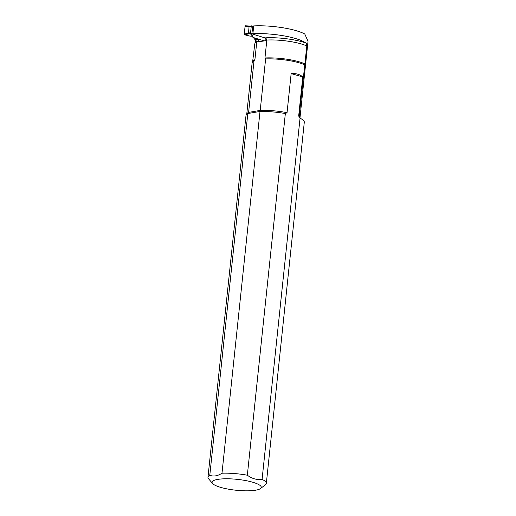 <?xml version="1.0" encoding="UTF-8"?>
<svg xmlns="http://www.w3.org/2000/svg" width="516" height="516" viewBox="0 0 516 516"><rect width="100%" height="100%" fill="white"/><g stroke="black" fill="none" stroke-linecap="round" stroke-linejoin="round"><path stroke-width="0.77" d="M253.33 37.668L258.09 39.145L255.394 39.603L256.787 41.77L254.904 59.695A28.374 6.282 6 0 0 252.614 61.817L254.781 43.899L255.614 41.357L255.091 39.732L253.343 37.533M298.674 115.997A28.741 6.366 6 0 1 299.209 116.223L306.814 45.982C306.762 44.279 306.42 43.279 305.769 42.983A35.114 7.779 -174 0 0 252.892 33.714L253.711 25.923A35.114 7.779 -174 0 1 304.775 34.017L308.026 41.248L299.97 117.9A35.114 7.779 6 0 0 299.209 116.223L299.383 117.203L298.674 115.997L302.776 76.923L291.153 73.607L287.044 112.688L285.348 113.565L247.338 475.217A29.341 6.502 -174 0 0 221.99 473.224C217.726 475.997 213.663 476.694 209.793 475.313A29.341 6.502 -174 0 0 207.974 477.255A29.341 6.502 -174 0 0 208.58 478.803L212.611 483.524A24.723 5.476 -174 0 0 230.787 489.555A24.723 5.476 -174 0 0 255.652 490.2A24.723 5.476 -174 0 0 260.496 488.555A24.723 5.476 -174 0 0 244.049 480.286A24.723 5.476 -174 0 0 213.63 480.583A24.723 5.476 -174 0 0 212.611 483.524M254.904 59.695L254.014 60.907L248.602 112.398L260.212 110.405L265.624 58.914L264.953 57.973L266.837 40.048L266.198 40.558L259.2 41.757L259.245 41.351L256.787 41.77A28.374 6.282 -174 0 0 255.485 42.48M266.243 40.151L265.089 37.945L251.911 33.856L252.73 26.058L253.711 25.923M258.09 39.145L259.245 41.351M251.911 33.856L252.892 33.714M254.014 60.907A28.741 6.366 -174 0 0 252.666 61.823A28.741 6.366 -174 0 0 252.13 62.855L246.719 114.346A28.741 6.366 6 0 1 248.602 112.398L247.803 113.662A29.341 6.502 6 0 0 247.067 114.094A29.341 6.502 6 0 0 245.984 115.603L207.974 477.255M291.153 73.607C296.023 73.259 299.893 74.362 302.776 76.923M304.621 64.739A28.741 6.366 -174 0 0 265.624 58.914M260.496 488.555L265.418 484.776A29.341 6.502 -174 0 0 266.333 483.389L304.298 122.208A29.341 6.502 -174 0 0 301.357 118.899L300.067 117.983L262.083 479.409C256.974 480.086 252.06 478.693 247.338 475.217M266.333 483.389A29.341 6.502 -174 0 0 262.083 479.409M300.067 117.983L299.383 117.203L300.067 117.983M221.99 473.224L260 111.572A29.341 6.502 6 0 1 285.348 113.565M209.793 475.313L247.803 113.662M287.044 112.688A28.741 6.366 6 0 0 260.212 110.405L260 111.572M248.061 113.501L259.767 111.495M306.814 45.982A28.374 6.282 -174 0 0 266.837 40.048L265.772 37.829L265.089 37.945M251.924 33.721L250.918 33.405A0.555 0.4 -97.9 0 1 250.576 32.747L251.253 26.29A0.555 0.4 -97.9 0 1 251.711 25.877L252.717 26.187M244.616 34.778A0.555 0.4 82.1 0 1 244.255 34.114L248.493 33.172L249.841 33.617L252.846 35.417L250.26 36.191L244.616 34.778L249.841 33.617M264.198 40.899L252.917 37.397L252.808 36.584L250.918 35.997M244.255 34.114L245.087 26.226A0.555 0.4 -97.9 0 1 245.558 25.819L250.144 26.064M245.087 26.226L249.196 26.445L250.054 26.097M251.253 26.29L249.196 26.445M249.067 26.593L248.493 33.172M246.925 26.322L245.558 25.819L245.087 26.226L244.255 34.114L244.616 34.778L250.26 36.191M305.769 42.983A30.218 6.695 -174 0 0 265.772 37.829M264.953 57.973A28.374 6.282 6 0 1 304.93 63.907M250.918 33.405L249.57 33.592M250.576 32.747L248.39 33.043M245.468 25.8L250.441 26.064M251.576 25.865L250.047 26.077"/></g></svg>
